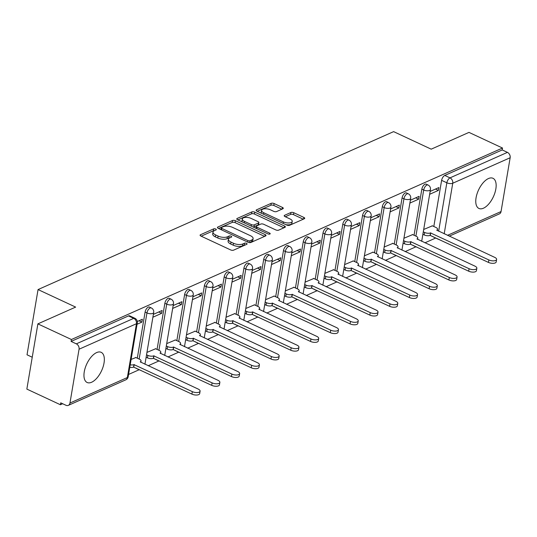 <?xml version="1.0" encoding="UTF-8"?>
<svg xmlns="http://www.w3.org/2000/svg" width="537" height="537" viewBox="0 0 537 537"><rect width="100%" height="100%" fill="white"/><g stroke="black" fill="none" stroke-linecap="round" stroke-linejoin="round"><path stroke-width="0.81" d="M215.746 229.017A1.463 0.624 9.6 0 0 213.713 228.863L200.502 234.736A2.094 0.893 9.6 0 0 200.086 235.159A2.094 0.893 9.6 0 0 200.912 236.058L230.695 249.947A2.094 0.893 9.6 0 0 233.588 250.161L246.805 244.295A1.463 0.624 9.6 0 0 247.094 243.999A1.463 0.624 9.6 0 0 246.517 243.368A1.463 0.624 9.6 0 0 244.489 243.214L242.778 243.973A6.699 2.866 9.6 0 1 233.508 243.274L231.024 242.113A6.699 2.866 9.6 0 1 228.4 239.227A6.699 2.866 9.6 0 1 229.708 237.878L231.42 237.119A1.463 0.624 9.6 0 0 231.709 236.824A1.463 0.624 9.6 0 0 231.132 236.193A1.463 0.624 9.6 0 0 229.104 236.038L227.393 236.797A6.699 2.866 9.6 0 1 218.116 236.099L215.632 234.938A6.699 2.866 9.6 0 1 213.008 232.058A6.699 2.866 9.6 0 1 214.323 230.702L216.028 229.943A1.463 0.624 9.6 0 0 216.317 229.648A1.463 0.624 9.6 0 0 215.746 229.017M214.424 230.655A1.463 0.624 9.6 0 0 213.39 230.762L201.187 236.186M245.201 245.006A1.463 0.624 9.6 0 0 244.167 245.114L242.456 245.872L242.778 243.973M229.816 237.831A1.463 0.624 9.6 0 0 228.782 237.938L227.07 238.697L227.393 236.797M412.973 245.221A4.269 2.088 115 0 0 413.477 245.691L415.329 246.557A4.269 2.088 -65 0 1 414.832 246.087M393.212 254.001A4.269 2.088 115 0 0 393.708 254.471L395.561 255.337A4.269 2.088 -65 0 1 395.064 254.867M373.443 262.788A4.269 2.088 115 0 0 373.94 263.251L375.793 264.117A4.269 2.088 -65 0 1 375.296 263.647M353.675 271.568A4.269 2.088 115 0 0 354.172 272.037L356.031 272.897A4.269 2.088 -65 0 1 355.528 272.427M333.907 280.348A4.269 2.088 115 0 0 334.403 280.817L336.263 281.677A4.269 2.088 -65 0 1 335.759 281.207M314.138 289.128A4.269 2.088 115 0 0 314.635 289.597L316.494 290.457A4.269 2.088 -65 0 1 315.991 289.993M294.37 297.907A4.269 2.088 115 0 0 294.867 298.377L296.726 299.237A4.269 2.088 -65 0 1 296.223 298.773M274.602 306.687A4.269 2.088 115 0 0 275.105 307.157L276.958 308.023A4.269 2.088 -65 0 1 276.454 307.553M254.833 315.467A4.269 2.088 115 0 0 255.337 315.937L257.189 316.803A4.269 2.088 -65 0 1 256.686 316.333M235.065 324.247A4.269 2.088 115 0 0 235.568 324.717L237.421 325.583A4.269 2.088 -65 0 1 236.918 325.113M215.297 333.027A4.269 2.088 115 0 0 215.8 333.497L217.653 334.363A4.269 2.088 -65 0 1 217.149 333.893M195.528 341.807A4.269 2.088 115 0 0 196.032 342.277L197.885 343.143A4.269 2.088 -65 0 1 197.381 342.673M175.76 350.587A4.269 2.088 115 0 0 176.264 351.057L178.116 351.923A4.269 2.088 -65 0 1 177.613 351.453M155.992 359.367A4.269 2.088 115 0 0 156.495 359.837L158.348 360.703A4.269 2.088 -65 0 1 157.844 360.233M136.223 368.147A4.269 2.088 115 0 0 136.727 368.617L138.58 369.483A4.269 2.088 -65 0 1 138.083 369.013M96.653 352.574A16.64 8.149 115 0 0 85.222 367.899A16.64 8.149 115 0 0 87.115 382.485A16.64 8.149 115 0 0 91.639 382.237A16.64 8.149 115 0 0 103.07 366.919A16.64 8.149 115 0 0 101.178 352.326A16.64 8.149 115 0 0 96.653 352.574M488.469 178.539A16.64 8.149 115 0 0 477.031 193.864A16.64 8.149 115 0 0 478.923 208.457A16.64 8.149 115 0 0 483.448 208.208A16.64 8.149 115 0 0 494.886 192.884A16.64 8.149 115 0 0 492.986 178.297A16.64 8.149 115 0 0 488.469 178.539M282.878 208.765A2.094 0.893 9.6 0 0 283.288 208.343A2.094 0.893 9.6 0 0 282.462 207.443L274.112 203.543A2.094 0.893 9.6 0 0 271.212 203.328L256.532 209.846A2.094 0.893 9.6 0 0 256.122 210.269A2.094 0.893 9.6 0 0 256.941 211.169L286.724 225.057A2.094 0.893 9.6 0 0 289.624 225.272L304.304 218.754A2.094 0.893 9.6 0 0 304.714 218.331A2.094 0.893 9.6 0 0 303.888 217.431L293.799 212.726A2.094 0.893 9.6 0 0 290.9 212.504L284.617 215.297A2.094 0.893 9.6 0 0 284.207 215.72A2.094 0.893 9.6 0 0 285.026 216.619L290.034 218.955A5.598 2.396 9.6 0 1 292.229 221.365A5.598 2.396 9.6 0 1 289 222.949A5.598 2.396 9.6 0 1 283.382 221.909L263.774 212.766A5.598 2.396 9.6 0 1 261.579 210.356A5.598 2.396 9.6 0 1 264.808 208.772A5.598 2.396 9.6 0 1 270.426 209.813L273.695 211.336A2.094 0.893 9.6 0 0 276.595 211.558L282.878 208.765M79.06 349.225L69.958 403.039A4.269 3.242 -113.9 0 1 68.313 405.368A4.269 3.242 -113.9 0 1 65.944 405.267L60.715 402.831L60.392 404.737L26.85 389.09L37.879 323.871L75.643 307.097L38.053 289.571L393.621 131.632L431.211 149.165L468.976 132.391L502.518 148.031L71.428 339.512L71.106 341.411L76.328 343.848L133.733 318.354A4.269 2.088 -65 0 1 134.894 318.287L129.665 315.85A4.269 2.088 -65 0 0 128.504 315.917L133.733 318.354A4.269 3.242 -113.9 0 1 136.458 323.724L79.06 349.225A4.269 3.242 -113.9 0 0 76.328 343.848M37.879 323.871L71.428 339.512M235.428 220.727A2.094 0.893 9.6 0 0 232.528 220.506L217.847 227.023A2.094 0.893 9.6 0 0 217.438 227.446A2.094 0.893 9.6 0 0 218.264 228.353L248.04 242.234A2.094 0.893 9.6 0 0 250.94 242.456L265.62 235.938A2.094 0.893 9.6 0 0 266.03 235.515A2.094 0.893 9.6 0 0 265.211 234.615L235.428 220.727L235.105 222.627A2.094 0.893 9.6 0 0 232.206 222.412L218.539 228.48M237.193 218.438L251.866 211.914A2.094 0.893 9.6 0 1 254.766 212.135L284.55 226.023A2.094 0.893 9.6 0 1 285.369 226.923A2.094 0.893 9.6 0 1 284.959 227.346L278.676 230.138A2.094 0.893 9.6 0 1 275.783 229.917L263.701 224.285A2.094 0.893 9.6 0 0 260.801 224.063L256.639 225.916A2.094 0.893 9.6 0 0 256.23 226.339A2.094 0.893 9.6 0 0 257.048 227.238L269.621 233.105A1.463 0.624 9.6 0 1 270.198 233.736A1.463 0.624 9.6 0 1 269.352 234.152A1.463 0.624 9.6 0 1 267.882 233.877L237.602 219.761A2.094 0.893 9.6 0 1 236.783 218.861A2.094 0.893 9.6 0 1 237.193 218.438L237.032 219.391M433.815 226.486L441.615 180.358L446.844 182.795A4.269 2.088 -65 0 1 450.019 177.868L507.425 152.367A4.269 3.242 66.1 0 1 510.15 157.744L501.048 211.558A4.269 3.242 66.1 0 1 499.41 213.887L449.247 236.166M60.392 404.737L62.648 403.73M128.571 374.45L139.217 369.718M148.172 365.744L158.986 360.938M167.94 356.964L178.754 352.158M187.708 348.184L198.522 343.378M207.477 339.404L218.291 334.598M227.245 330.624L238.059 325.818M247.013 321.844L257.827 317.038M266.782 313.064L277.595 308.258M286.55 304.284L297.364 299.478M306.312 295.504L317.132 290.698M326.08 286.724L336.9 281.918M345.848 277.944L356.669 273.138M365.616 269.158L376.437 264.358M385.385 260.378L396.205 255.578M405.153 251.598L415.974 246.798M424.921 242.818L435.675 238.045M32.24 357.226L27.025 354.796L38.053 289.571M502.518 148.031L502.196 149.93L507.425 152.367M135.881 357.535L131.109 359.428M137.063 324.247L141.875 322.113L138.976 320.764M141.875 322.113L142.359 319.26L137.304 321.502M155.649 348.755L146.95 352.393M152.897 317.219L161.644 313.333L158.744 311.984M161.644 313.333L162.127 310.48L153.381 314.367M175.418 339.975L166.712 343.613M172.666 308.433L181.412 304.553L178.512 303.204M181.412 304.553L181.895 301.7L173.149 305.587M195.186 331.195L186.48 334.833M192.434 299.653L201.18 295.773L198.281 294.417M201.18 295.773L201.657 292.92L192.917 296.8M214.954 322.415L206.248 326.053M212.202 290.873L220.949 286.993L218.049 285.637M220.949 286.993L221.425 284.14L212.686 288.02M234.723 313.635L226.017 317.273M231.971 282.093L240.71 278.213L237.817 276.857M240.71 278.213L241.194 275.36L232.454 279.24M254.491 304.855L245.785 308.493M251.739 273.313L260.479 269.433L257.585 268.077M260.479 269.433L260.962 266.58L252.222 270.46M274.259 296.075L265.553 299.713M271.507 264.533L280.247 260.646L277.354 259.297M280.247 260.646L280.73 257.8L271.984 261.68M294.028 287.295L285.322 290.933M291.276 255.753L300.015 251.866L297.122 250.517M300.015 251.866L300.498 249.02L291.752 252.9M313.796 278.508L305.09 282.153M311.037 246.973L319.784 243.086L316.89 241.737M319.784 243.086L320.267 240.234L311.52 244.12M333.564 269.728L324.858 273.373M330.805 238.193L339.552 234.307L336.659 232.957M339.552 234.307L340.035 231.454L331.289 235.34M353.333 260.948L344.626 264.593M350.574 229.413L359.32 225.527L356.42 224.177M359.32 225.527L359.803 222.674L351.057 226.56M373.101 252.168L364.395 255.813M370.342 220.633L379.088 216.747L376.189 215.397M379.088 216.747L379.572 213.894L370.825 217.78M392.862 243.389L384.163 247.033M390.11 211.853L398.857 207.967L395.957 206.617M398.857 207.967L399.34 205.114L390.594 209M412.631 234.609L403.931 238.253M409.879 203.073L418.625 199.187L415.725 197.838M418.625 199.187L419.108 196.334L410.362 200.22M414.047 235.266L421.847 189.138L423.7 190.004A4.269 2.088 -65 0 1 428.043 185.01L426.183 184.144A4.269 2.088 115 0 0 421.847 189.138M394.279 244.046L402.079 197.918L403.931 198.784A4.269 2.088 -65 0 1 408.274 193.79L406.415 192.924A4.269 2.088 115 0 0 402.079 197.918M374.511 252.826L382.31 206.698L384.163 207.564A4.269 2.088 -65 0 1 388.506 202.57L386.647 201.704A4.269 2.088 115 0 0 382.31 206.698M354.742 261.606L362.542 215.478L364.401 216.344A4.269 2.088 -65 0 1 368.738 211.35L366.878 210.484A4.269 2.088 115 0 0 362.542 215.478M334.974 270.393L342.774 224.258L344.633 225.124A4.269 2.088 -65 0 1 348.969 220.13L347.117 219.264A4.269 2.088 115 0 0 342.774 224.258M315.206 279.173L323.005 233.038L324.865 233.904A4.269 2.088 -65 0 1 329.201 228.91L327.348 228.05A4.269 2.088 115 0 0 323.005 233.038M295.437 287.953L303.244 241.818L305.097 242.684A4.269 2.088 -65 0 1 309.433 237.69L307.58 236.83A4.269 2.088 115 0 0 303.244 241.818M275.669 296.733L283.476 250.598L285.328 251.464A4.269 2.088 -65 0 1 289.665 246.47L287.812 245.61A4.269 2.088 115 0 0 283.476 250.598M255.901 305.513L263.707 259.378L265.56 260.244A4.269 2.088 -65 0 1 269.896 255.256L268.044 254.39A4.269 2.088 115 0 0 263.707 259.378M236.132 314.293L243.939 268.164L245.792 269.024A4.269 2.088 -65 0 1 250.128 264.036L248.275 263.17A4.269 2.088 115 0 0 243.939 268.164M216.364 323.073L224.171 276.944L226.023 277.804A4.269 2.088 -65 0 1 230.36 272.816L228.507 271.95A4.269 2.088 115 0 0 224.171 276.944M196.596 331.853L204.402 285.724L206.255 286.583A4.269 2.088 -65 0 1 210.591 281.596L208.739 280.73A4.269 2.088 115 0 0 204.402 285.724M176.827 340.633L184.634 294.504L186.487 295.37A4.269 2.088 -65 0 1 190.823 290.376L188.97 289.51A4.269 2.088 115 0 0 184.634 294.504M157.066 349.412L164.866 303.284L166.718 304.15A4.269 2.088 -65 0 1 171.055 299.156L169.202 298.29A4.269 2.088 115 0 0 164.866 303.284M137.297 358.192L145.097 312.064L146.95 312.93A4.269 2.088 -65 0 1 151.286 307.936L149.434 307.07A4.269 2.088 115 0 0 145.097 312.064M429.647 194.293L438.393 190.407L438.877 187.554L430.13 191.44M432.399 225.829L423.7 229.467M438.393 190.407L435.494 189.058M437.97 238.878A4.269 2.088 -65 0 0 438.474 239.348L433.245 236.911A4.269 2.088 -65 0 1 432.741 236.441M502.196 149.93L444.79 175.431A4.269 2.088 115 0 0 441.615 180.358M71.106 341.411L128.504 315.917M213.008 232.058L212.686 233.957A6.699 2.866 9.6 0 0 215.317 236.844L215.632 234.938M227.07 238.697A6.699 2.866 9.6 0 1 217.794 237.998L215.317 236.844M228.4 239.227L228.077 241.133A6.699 2.866 9.6 0 0 230.702 244.02L231.024 242.113M242.456 245.872A6.699 2.866 9.6 0 1 233.186 245.174L230.702 244.02M264.607 236.387L235.105 222.627M221.533 227.5A1.463 0.624 9.6 0 0 221.251 227.795A1.463 0.624 9.6 0 0 221.821 228.426L247.966 240.616A1.463 0.624 9.6 0 0 249.994 240.771L251.799 239.965A6.699 2.866 9.6 0 0 253.108 238.616A6.699 2.866 9.6 0 0 250.484 235.73L232.615 227.399A6.699 2.866 9.6 0 0 223.338 226.701L221.533 227.5M253.108 238.616L252.786 240.516A6.699 2.866 9.6 0 1 251.477 241.872L249.759 242.63M237.878 219.888L251.544 213.82L251.866 211.914M283.952 227.795L254.444 214.035A2.094 0.893 9.6 0 0 251.544 213.82M256.23 226.339L255.907 228.238A2.094 0.893 9.6 0 0 255.901 228.292M251.168 218.438A5.598 2.396 9.6 0 0 245.55 217.398A5.598 2.396 9.6 0 0 242.321 218.982A5.598 2.396 9.6 0 0 244.516 221.398L251.423 224.62A2.094 0.893 9.6 0 0 254.323 224.835L258.485 222.989A2.094 0.893 9.6 0 0 258.894 222.566A2.094 0.893 9.6 0 0 258.075 221.66L251.168 218.438M242.321 218.982L241.999 220.888A5.598 2.396 9.6 0 0 242.348 221.969M252.954 226.916A2.094 0.893 9.6 0 0 254.001 226.742L254.323 224.835M258.894 222.566L258.579 224.466A2.094 0.893 9.6 0 1 258.163 224.889L254.001 226.742M261.579 210.356L261.257 212.256A5.598 2.396 9.6 0 0 261.606 213.343M285.926 224.681A5.598 2.396 9.6 0 0 291.906 223.264L292.229 221.365M303.291 219.203L293.477 214.625A2.094 0.893 9.6 0 0 290.577 214.411L285.308 216.747M281.865 209.215L273.789 205.449A2.094 0.893 9.6 0 0 270.89 205.228L257.223 211.296M130.202 364.818A4.269 1.826 9.6 0 0 133.995 364.616L192.34 391.648A4.907 2.094 9.6 0 0 197.26 392.56A4.907 2.094 9.6 0 0 200.093 391.171A4.907 2.094 9.6 0 0 198.166 389.057L140.204 361.857A4.269 1.826 9.6 0 0 141.043 360.998A4.269 1.826 9.6 0 0 139.365 359.159L135.633 357.42M200.093 391.171L199.677 393.641A4.907 2.094 -170.4 0 1 196.844 395.031A4.907 2.094 -170.4 0 1 191.924 394.118L133.579 367.086A4.269 1.826 -170.4 0 1 129.779 367.295M133.767 367.006L134.183 364.529M146.547 354.776L147.856 355.387A4.269 1.826 9.6 0 0 153.763 355.836L212.108 382.868A4.907 2.094 9.6 0 0 217.029 383.78A4.907 2.094 9.6 0 0 219.861 382.391A4.907 2.094 9.6 0 0 217.935 380.277L159.972 353.077A4.269 1.826 9.6 0 0 160.811 352.218A4.269 1.826 9.6 0 0 159.133 350.379L155.401 348.641M219.861 382.391L219.438 384.861A4.907 2.094 -170.4 0 1 216.612 386.251A4.907 2.094 -170.4 0 1 211.692 385.338L153.347 358.307A4.269 1.826 -170.4 0 1 147.44 357.864L147.856 355.387M146.124 357.246L147.44 357.864M153.535 358.226L153.951 355.749M166.309 345.996L167.625 346.607A4.269 1.826 9.6 0 0 173.532 347.056L231.877 374.088A4.907 2.094 9.6 0 0 236.797 375.001A4.907 2.094 9.6 0 0 239.63 373.611A4.907 2.094 9.6 0 0 237.703 371.497L179.741 344.298A4.269 1.826 9.6 0 0 180.573 343.438A4.269 1.826 9.6 0 0 178.902 341.599L175.169 339.861M239.63 373.611L239.207 376.081A4.907 2.094 -170.4 0 1 236.381 377.471A4.907 2.094 -170.4 0 1 231.46 376.558L173.115 349.527A4.269 1.826 -170.4 0 1 167.208 349.084L167.625 346.607M165.893 348.466L167.208 349.084M173.303 349.439L173.72 346.969M186.077 337.216L187.393 337.827A4.269 1.826 9.6 0 0 193.3 338.276L251.645 365.308A4.907 2.094 9.6 0 0 256.565 366.221A4.907 2.094 9.6 0 0 259.398 364.831A4.907 2.094 9.6 0 0 257.471 362.717L199.509 335.518A4.269 1.826 9.6 0 0 200.341 334.658A4.269 1.826 9.6 0 0 198.67 332.819L194.938 331.081M259.398 364.831L258.975 367.301A4.907 2.094 -170.4 0 1 256.149 368.691A4.907 2.094 -170.4 0 1 251.222 367.778L192.884 340.747A4.269 1.826 -170.4 0 1 186.977 340.304L187.393 337.827M185.661 339.686L186.977 340.304M193.072 340.659L193.488 338.189M205.846 328.436L207.161 329.047A4.269 1.826 9.6 0 0 213.068 329.496L271.413 356.528A4.907 2.094 9.6 0 0 276.333 357.441A4.907 2.094 9.6 0 0 279.166 356.051A4.907 2.094 9.6 0 0 277.24 353.937L219.277 326.738A4.269 1.826 9.6 0 0 220.11 325.878A4.269 1.826 9.6 0 0 218.438 324.039L214.706 322.301M279.166 356.051L278.743 358.521A4.907 2.094 -170.4 0 1 275.917 359.911A4.907 2.094 -170.4 0 1 270.99 358.998L212.652 331.967A4.269 1.826 -170.4 0 1 206.745 331.517L207.161 329.047M205.429 330.906L206.745 331.517M212.84 331.879L213.256 329.409M225.614 319.656L226.929 320.267A4.269 1.826 9.6 0 0 232.836 320.717L291.182 347.748A4.907 2.094 9.6 0 0 296.102 348.654A4.907 2.094 9.6 0 0 298.934 347.271A4.907 2.094 9.6 0 0 297.008 345.157L239.046 317.958A4.269 1.826 9.6 0 0 239.878 317.099A4.269 1.826 9.6 0 0 238.206 315.259L234.474 313.521M298.934 347.271L298.512 349.741A4.907 2.094 -170.4 0 1 295.686 351.131A4.907 2.094 -170.4 0 1 290.759 350.218L232.42 323.187A4.269 1.826 -170.4 0 1 226.513 322.737L226.929 320.267M225.198 322.126L226.513 322.737M232.608 323.099L233.024 320.629M245.382 310.876L246.698 311.487A4.269 1.826 9.6 0 0 252.605 311.937L310.95 338.961A4.907 2.094 9.6 0 0 315.87 339.874A4.907 2.094 9.6 0 0 318.696 338.491A4.907 2.094 9.6 0 0 316.776 336.377L258.814 309.178A4.269 1.826 9.6 0 0 259.646 308.312A4.269 1.826 9.6 0 0 257.975 306.479L254.243 304.734M318.696 338.491L318.28 340.961A4.907 2.094 -170.4 0 1 315.454 342.351A4.907 2.094 -170.4 0 1 310.527 341.438L252.182 314.407A4.269 1.826 -170.4 0 1 246.282 313.957L246.698 311.487M244.966 313.346L246.282 313.957M252.377 314.32L252.793 311.849M265.15 302.096L266.466 302.707A4.269 1.826 9.6 0 0 272.373 303.15L330.718 330.181A4.907 2.094 9.6 0 0 335.638 331.094A4.907 2.094 9.6 0 0 338.464 329.705A4.907 2.094 9.6 0 0 336.545 327.597L278.582 300.398A4.269 1.826 9.6 0 0 279.415 299.532A4.269 1.826 9.6 0 0 277.743 297.699L274.011 295.954M338.464 329.705L338.048 332.181A4.907 2.094 -170.4 0 1 335.222 333.571A4.907 2.094 -170.4 0 1 330.295 332.658L271.95 305.627A4.269 1.826 -170.4 0 1 266.05 305.177L266.466 302.707M264.734 304.566L266.05 305.177M272.145 305.54L272.561 303.069M284.919 293.316L286.234 293.927A4.269 1.826 9.6 0 0 292.141 294.37L350.48 321.401A4.907 2.094 9.6 0 0 355.407 322.314A4.907 2.094 9.6 0 0 358.233 320.925A4.907 2.094 9.6 0 0 356.313 318.817L298.35 291.618A4.269 1.826 9.6 0 0 299.183 290.752A4.269 1.826 9.6 0 0 297.511 288.919L293.779 287.174M358.233 320.925L357.817 323.402A4.907 2.094 -170.4 0 1 354.991 324.791A4.907 2.094 -170.4 0 1 350.064 323.878L291.719 296.847A4.269 1.826 -170.4 0 1 285.818 296.397L286.234 293.927M284.503 295.786L285.818 296.397M291.913 296.76L292.329 294.289M304.687 284.536L306.003 285.147A4.269 1.826 9.6 0 0 311.91 285.59L370.248 312.621A4.907 2.094 9.6 0 0 375.175 313.534A4.907 2.094 9.6 0 0 378.001 312.145A4.907 2.094 9.6 0 0 376.081 310.037L318.119 282.831A4.269 1.826 9.6 0 0 318.951 281.972A4.269 1.826 9.6 0 0 317.28 280.139L313.548 278.394M378.001 312.145L377.585 314.622A4.907 2.094 -170.4 0 1 374.759 316.004A4.907 2.094 -170.4 0 1 369.832 315.098L311.487 288.067A4.269 1.826 -170.4 0 1 305.587 287.617L306.003 285.147M304.271 287.006L305.587 287.617M311.682 287.98L312.098 285.509M324.455 275.756L325.771 276.367A4.269 1.826 9.6 0 0 331.678 276.81L390.016 303.841A4.907 2.094 9.6 0 0 394.943 304.754A4.907 2.094 9.6 0 0 397.769 303.365A4.907 2.094 9.6 0 0 395.85 301.257L337.887 274.051A4.269 1.826 9.6 0 0 338.719 273.192A4.269 1.826 9.6 0 0 337.048 271.36L333.316 269.614M397.769 303.365L397.353 305.842A4.907 2.094 -170.4 0 1 394.527 307.224A4.907 2.094 -170.4 0 1 389.6 306.318L331.255 279.287A4.269 1.826 -170.4 0 1 325.348 278.837L325.771 276.367M324.039 278.226L325.348 278.837M331.45 279.2L331.866 276.73M344.224 266.97L345.539 267.587A4.269 1.826 9.6 0 0 351.44 268.03L409.785 295.061A4.907 2.094 9.6 0 0 414.712 295.974A4.907 2.094 9.6 0 0 417.538 294.585A4.907 2.094 9.6 0 0 415.618 292.47L357.655 265.271A4.269 1.826 9.6 0 0 358.488 264.412A4.269 1.826 9.6 0 0 356.816 262.573L353.084 260.834M417.538 294.585L417.121 297.055A4.907 2.094 -170.4 0 1 414.289 298.444A4.907 2.094 -170.4 0 1 409.369 297.532L351.023 270.5A4.269 1.826 -170.4 0 1 345.116 270.057L345.539 267.587M343.808 269.446L345.116 270.057M351.218 270.42L351.634 267.95M363.992 258.19L365.308 258.807A4.269 1.826 9.6 0 0 371.208 259.25L429.553 286.281A4.907 2.094 9.6 0 0 434.48 287.194A4.907 2.094 9.6 0 0 437.306 285.805A4.907 2.094 9.6 0 0 435.386 283.69L377.417 256.491A4.269 1.826 9.6 0 0 378.256 255.632A4.269 1.826 9.6 0 0 376.585 253.793L372.853 252.054M437.306 285.805L436.89 288.275A4.907 2.094 -170.4 0 1 434.057 289.665A4.907 2.094 -170.4 0 1 429.137 288.752L370.792 261.72A4.269 1.826 -170.4 0 1 364.885 261.277L365.308 258.807M363.576 260.667L364.885 261.277M370.98 261.64L371.403 259.17M383.76 249.41L385.076 250.027A4.269 1.826 9.6 0 0 390.976 250.47L449.321 277.501A4.907 2.094 9.6 0 0 454.248 278.414A4.907 2.094 9.6 0 0 457.074 277.025A4.907 2.094 9.6 0 0 455.154 274.91L397.185 247.711A4.269 1.826 9.6 0 0 398.024 246.852A4.269 1.826 9.6 0 0 396.353 245.013L392.621 243.274M457.074 277.025L456.658 279.495A4.907 2.094 -170.4 0 1 453.825 280.885A4.907 2.094 -170.4 0 1 448.905 279.972L390.56 252.94A4.269 1.826 -170.4 0 1 384.653 252.497L385.076 250.027M383.344 251.887L384.653 252.497M390.748 252.86L391.171 250.383M403.529 240.63L404.844 241.247A4.269 1.826 9.6 0 0 410.745 241.69L469.09 268.722A4.907 2.094 9.6 0 0 474.017 269.634A4.907 2.094 9.6 0 0 476.843 268.245A4.907 2.094 9.6 0 0 474.923 266.13L416.954 238.931A4.269 1.826 9.6 0 0 417.793 238.072A4.269 1.826 9.6 0 0 416.121 236.233L412.389 234.494M476.843 268.245L476.426 270.715A4.907 2.094 -170.4 0 1 473.594 272.105A4.907 2.094 -170.4 0 1 468.673 271.192L410.328 244.16A4.269 1.826 -170.4 0 1 404.421 243.717L404.844 241.247M403.106 243.107L404.421 243.717M410.516 244.08L410.939 241.603M423.297 231.85L424.606 232.461A4.269 1.826 9.6 0 0 430.513 232.91L488.858 259.942A4.907 2.094 9.6 0 0 493.785 260.854A4.907 2.094 9.6 0 0 496.611 259.465A4.907 2.094 9.6 0 0 494.684 257.351L436.722 230.151A4.269 1.826 9.6 0 0 437.561 229.292A4.269 1.826 9.6 0 0 435.89 227.453L432.151 225.715M496.611 259.465L496.195 261.935A4.907 2.094 -170.4 0 1 493.362 263.325A4.907 2.094 -170.4 0 1 488.442 262.412L430.097 235.381A4.269 1.826 -170.4 0 1 424.19 234.938L424.606 232.461M422.874 234.32L424.19 234.938M430.285 235.3L430.708 232.823M213.39 230.762L213.713 228.863M244.167 245.114L244.489 243.214M228.782 237.938L229.104 236.038M438.648 231.225L446.844 182.795A4.269 1.826 -170.4 0 0 452.745 183.238L444.193 233.81M447.489 235.347L501.048 211.558M510.15 157.744L452.745 183.238A4.269 3.242 -113.9 0 0 450.019 177.868L444.79 175.431M69.958 403.039L127.356 377.538L136.458 323.724A4.269 1.826 9.6 0 0 137.297 322.865A4.269 4.269 0 0 0 134.894 318.287M415.9 236.132L423.7 190.004A4.269 1.826 -170.4 0 0 429.607 190.447A4.269 1.826 -170.4 0 0 430.446 189.588A4.269 4.269 0 0 0 428.043 185.01M396.131 244.912L403.931 198.784A4.269 1.826 -170.4 0 0 409.838 199.227A4.269 1.826 -170.4 0 0 410.677 198.368A4.269 4.269 0 0 0 408.274 193.79M376.363 253.692L384.163 207.564A4.269 1.826 -170.4 0 0 390.07 208.007A4.269 1.826 -170.4 0 0 390.909 207.148A4.269 4.269 0 0 0 388.506 202.57M356.595 262.472L364.401 216.344A4.269 1.826 -170.4 0 0 370.302 216.787A4.269 1.826 -170.4 0 0 371.141 215.928A4.269 4.269 0 0 0 368.738 211.35M336.827 271.252L344.633 225.124A4.269 1.826 -170.4 0 0 350.533 225.567A4.269 1.826 -170.4 0 0 351.373 224.708A4.269 4.269 0 0 0 348.969 220.13M317.058 280.032L324.865 233.904A4.269 1.826 -170.4 0 0 330.765 234.354A4.269 1.826 -170.4 0 0 331.604 233.488A4.269 4.269 0 0 0 329.201 228.91M297.29 288.812L305.097 242.684A4.269 1.826 -170.4 0 0 311.004 243.133A4.269 1.826 -170.4 0 0 311.836 242.268A4.269 4.269 0 0 0 309.433 237.69M277.522 297.599L285.328 251.464A4.269 1.826 -170.4 0 0 291.235 251.913A4.269 1.826 -170.4 0 0 292.068 251.048A4.269 4.269 0 0 0 289.665 246.47M257.753 306.379L265.56 260.244A4.269 1.826 -170.4 0 0 271.467 260.693A4.269 1.826 -170.4 0 0 272.299 259.834A4.269 4.269 0 0 0 269.896 255.256M237.992 315.159L245.792 269.024A4.269 1.826 -170.4 0 0 251.699 269.473A4.269 1.826 -170.4 0 0 252.531 268.614A4.269 4.269 0 0 0 250.128 264.036M218.223 323.939L226.023 277.804A4.269 1.826 -170.4 0 0 231.93 278.253A4.269 1.826 -170.4 0 0 232.763 277.394A4.269 4.269 0 0 0 230.36 272.816M198.455 332.718L206.255 286.583A4.269 1.826 -170.4 0 0 212.162 287.033A4.269 1.826 -170.4 0 0 212.994 286.174A4.269 4.269 0 0 0 210.591 281.596M178.687 341.498L186.487 295.37A4.269 1.826 -170.4 0 0 192.394 295.813A4.269 1.826 -170.4 0 0 193.226 294.954A4.269 4.269 0 0 0 190.823 290.376M158.918 350.278L166.718 304.15A4.269 1.826 -170.4 0 0 172.625 304.593A4.269 1.826 -170.4 0 0 173.458 303.734A4.269 4.269 0 0 0 171.055 299.156M139.15 359.058L146.95 312.93A4.269 1.826 -170.4 0 0 152.857 313.373A4.269 1.826 -170.4 0 0 153.689 312.514A4.269 4.269 0 0 0 151.286 307.936M128.195 376.679A4.269 1.826 9.6 0 1 127.356 377.538A4.269 3.242 66.1 0 1 125.718 379.867A4.269 4.269 0 0 0 128.195 376.679L137.297 322.865M217.794 237.998L218.116 236.099M233.186 245.174L233.508 243.274M200.335 235.689L200.502 234.736M264.936 236.24L265.211 234.615M217.686 227.983L217.847 227.023M232.206 222.412L232.528 220.506M221.573 229.896L221.821 228.426M247.718 242.086L247.966 240.616M249.678 242.63L249.994 240.771M251.477 241.872L251.799 239.965M254.444 214.035L254.766 212.135M284.274 227.648L284.55 226.023M256.8 228.708L257.048 227.238M269.446 234.145L269.621 233.105M244.268 222.868L244.516 221.398M251.175 226.09L251.423 224.62M258.163 224.889L258.485 222.989M263.526 214.236L263.774 212.766M283.133 223.379L283.382 221.909M284.456 216.25L284.617 215.297M290.577 214.411L290.9 212.504M293.477 214.625L293.799 212.726M303.613 219.062L303.888 217.431M256.371 210.799L256.532 209.846M270.89 205.228L271.212 203.328M273.789 205.449L274.112 203.543M282.187 209.068L282.462 207.443M133.579 367.086L133.995 364.616M191.924 394.118L192.34 391.648M153.347 358.307L153.763 355.836M211.692 385.338L212.108 382.868M173.115 349.527L173.532 347.056M231.46 376.558L231.877 374.088M192.884 340.747L193.3 338.276M251.222 367.778L251.645 365.308M212.652 331.967L213.068 329.496M270.99 358.998L271.413 356.528M232.42 323.187L232.836 320.717M290.759 350.218L291.182 347.748M252.182 314.407L252.605 311.937M310.527 341.438L310.95 338.961M271.95 305.627L272.373 303.15M330.295 332.658L330.718 330.181M291.719 296.847L292.141 294.37M350.064 323.878L350.48 321.401M311.487 288.067L311.91 285.59M369.832 315.098L370.248 312.621M331.255 279.287L331.678 276.81M389.6 306.318L390.016 303.841M351.023 270.5L351.44 268.03M409.369 297.532L409.785 295.061M370.792 261.72L371.208 259.25M429.137 288.752L429.553 286.281M390.56 252.94L390.976 250.47M448.905 279.972L449.321 277.501M410.328 244.16L410.745 241.69M468.673 271.192L469.09 268.722M430.097 235.381L430.513 232.91M488.442 262.412L488.858 259.942M153.689 312.514L144.943 364.24M138.58 369.483A4.269 4.269 0 0 0 139.882 369.852M173.458 303.734L164.711 355.46M158.348 360.703A4.269 4.269 0 0 0 159.643 361.072M193.226 294.954L184.48 346.68M178.116 351.923A4.269 4.269 0 0 0 179.412 352.292M212.994 286.174L204.248 337.901M197.885 343.143A4.269 4.269 0 0 0 199.18 343.512M232.763 277.394L224.016 329.121M217.653 334.363A4.269 4.269 0 0 0 218.948 334.732M252.531 268.614L243.785 320.341M237.421 325.583A4.269 4.269 0 0 0 238.717 325.952M272.299 259.834L263.553 311.561M257.189 316.803A4.269 4.269 0 0 0 258.485 317.172M292.068 251.048L283.321 302.781M276.958 308.023A4.269 4.269 0 0 0 278.253 308.392M311.836 242.268L303.09 293.994M296.726 299.237A4.269 4.269 0 0 0 298.022 299.612M331.604 233.488L322.858 285.214M316.494 290.457A4.269 4.269 0 0 0 317.79 290.826M351.373 224.708L342.619 276.434M336.263 281.677A4.269 4.269 0 0 0 337.558 282.046M371.141 215.928L362.388 267.654M356.031 272.897A4.269 4.269 0 0 0 357.327 273.266M390.909 207.148L382.156 258.874M375.793 264.117A4.269 4.269 0 0 0 377.095 264.486M410.677 198.368L401.924 250.094M395.561 255.337A4.269 4.269 0 0 0 396.863 255.706M430.446 189.588L421.693 241.314M415.329 246.557A4.269 4.269 0 0 0 416.631 246.926M438.474 239.348A4.269 4.269 0 0 0 439.769 239.717M68.313 405.368L125.718 379.867M220.942 229.601L221.251 227.795M140.815 362.314L141.043 360.998M160.583 353.534L160.811 352.218M180.351 344.754L180.573 343.438M200.12 335.974L200.341 334.658M219.888 327.194L220.11 325.878M239.656 318.414L239.878 317.099M259.425 309.634L259.646 308.312M279.193 300.854L279.415 299.532M298.961 292.074L299.183 290.752M318.73 283.294L318.951 281.972M338.498 274.514L338.719 273.192M358.266 265.734L358.488 264.412M378.035 256.954L378.256 255.632M397.803 248.175L398.024 246.852M417.571 239.388L417.793 238.072M437.333 230.608L437.561 229.292"/></g></svg>
